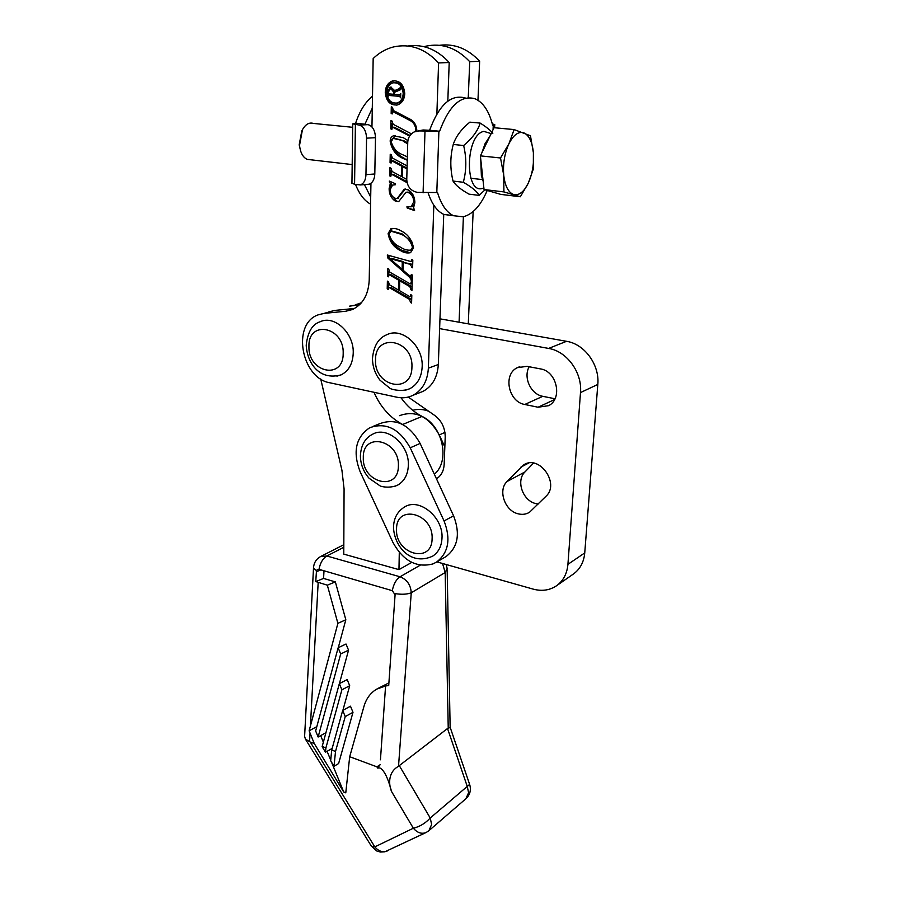 <?xml version="1.0" encoding="UTF-8"?>
<svg xmlns="http://www.w3.org/2000/svg" width="897" height="897" viewBox="0 0 897 897"><rect width="100%" height="100%" fill="white"/><g stroke="black" fill="none" stroke-linecap="round" stroke-linejoin="round"><path stroke-width="1.35" d="M538.245 504.013L535.991 503.621C522.783 500.952 515.674 480.646 524.958 471.945L533.513 463.121M518.32 513.858C504.933 511.066 497.644 490.356 507.007 481.532L523.736 464.859C539.254 454.308 560.132 483.618 546.004 496.254L529.544 512.243C526.191 514.306 522.446 514.844 518.32 513.858M439.967 318.827L566.545 341.308C584.597 344.033 599.745 364.844 597.806 384.443L584.743 552.922C583.88 562.06 580.146 569.057 573.564 573.901L573.205 574.147M439.62 328.616L548.616 348.428C566.926 351.276 582.388 372.58 580.494 392.572L567.924 564.348C567.083 573.654 563.327 580.751 556.678 585.663C549.794 590.316 541.956 591.471 533.166 589.116L436.895 561.892M436.469 478.807L437.198 478.314C441.47 475.253 443.791 470.622 444.161 464.444L445.215 436.974C445.091 427.163 441.077 419.628 433.184 414.38L408.247 397.068M538.054 407.227L524.767 404.48C508.408 401.957 502.735 374.307 517.322 367.68L527.01 366.335L540.442 368.902C556.891 371.145 562.912 398.739 548.594 405.679L538.054 407.227L554.57 399.569M554.985 398.773L542.797 396.317C530.845 394.355 523.029 377.402 529.174 366.75M444.06 520.955C451.034 539.086 448.522 552.799 436.525 562.105L432.948 563.921C416.556 568.115 403.213 560.939 392.931 542.416L360.067 471.553C352.588 451.808 355.795 437.209 369.687 427.757C385.822 421.971 399.344 428.665 410.243 447.816L444.06 520.955L453.579 515.82C460.464 533.76 457.941 547.361 445.977 556.622L444.609 557.418M373.107 426.367L379.835 423.642C395.891 417.879 409.324 424.483 420.121 443.432L453.579 515.82M316.82 726.637L309.129 730.82L314.275 743.546L310.295 742.077L374.811 846.891C378.568 851.242 382.638 852.632 387.022 851.074L387.526 850.827M429.147 830.476L465.846 798.779L468.593 792.713L467.27 786.467L447.536 728.51L399.288 765.623L430.224 818.008L431.636 824.478L428.901 830.7L426.254 832.427M447.536 728.51L450.216 727.456L469.624 784.404L430.224 818.008C425.391 823.278 419.762 826.686 413.349 828.223C417.24 832.73 421.388 834.199 425.817 832.64L384.869 851.802L380.362 852.049L376.74 850.984L371.089 845.736M304.61 736.291L305.384 739.038L371.56 846.499L374.811 846.891L413.349 828.223L391.552 791.502C388.199 783.44 388.592 771.588 398.515 766.341L399.288 765.623M380.451 759.793L385.575 685.97L388.715 685.543L395.084 594.767L392.303 590.674L318.996 569.326L317.527 569.416L316.484 570.66L315.755 581.559L327.327 585.18L337.9 623.337L309.129 730.82M391.552 791.502C387.986 777.934 384.095 770.086 379.891 767.944L377.615 768.023L376.908 766.834L349.695 756.72L363.98 706.354C366.256 698.595 370.495 692.854 376.706 689.109L385.575 685.97M376.908 766.834L380.115 764.749L377.615 768.023M320.722 378.938L341.936 470.286L344.078 488.876L343.775 554.122L398.963 569.629L411.779 562.385M448.231 728.095L445.181 572.521L447.143 568.485L446.213 564.527M314.275 743.546L343.742 792.04L345.771 792.836L349.695 756.72M305.384 739.038L310.295 742.077M323.996 570.784L323.582 578.43L315.755 581.559M378.164 688.324L388.906 682.909M320.666 735.607L323.335 742.133M327.091 751.316L330.724 760.196M331.52 762.147L343.742 792.04M323.582 578.43L335.355 581.906L345.827 619.76L338.281 647.69M345.827 619.76L337.9 623.337M335.355 581.906L327.327 585.18M342.699 710.424L350.48 706.197L352.992 712.319L338.606 763.56L334.032 766.285L330.668 760.746L331.711 750.038L342.699 710.424L345.222 716.591L335.512 751.451L334.032 766.285M349.707 685.734L341.88 689.804L339.346 683.626L347.184 679.601L349.707 685.734L342.889 710.312M348.552 650.168L340.681 653.98L338.135 647.769L346.018 644.012L348.552 650.168L339.402 683.592M340.681 653.98L318.132 737.02L325.914 732.703M338.135 647.769L315.654 730.954L318.132 737.02M332.17 748.401L325.499 752.235L322.124 746.674L339.346 683.626M341.88 689.804L325.914 747.874L325.499 752.235M352.992 712.319L345.222 716.591M335.512 751.451L331.711 750.038M325.914 747.874L322.146 746.472M399.288 552.429L398.963 569.629M401.026 397.763C406.846 405.937 413.865 412.149 422.072 416.41C442.972 426.03 450.283 461.26 434.339 474.21M374.004 392.292C380.395 406.902 389.937 417.643 402.641 424.494L422.072 416.41M360.089 304.218L349.37 306.213L359.641 304.666M395.297 486.152L397.976 484.941C404.39 481.084 407.843 474.648 408.337 465.621C409.682 445.08 387.224 425.604 372.569 434.249C365.068 438.072 361.009 445.226 360.392 455.732C360.538 464.242 363.431 471.744 369.071 478.236L380.093 485.882C382.571 487.206 391.664 488.181 397.976 484.941M412.732 410.321C417.823 408.864 423.115 409.155 428.598 411.196M399.501 415.659C415.434 409.94 428.688 416.365 439.261 434.933L444.834 446.975M432.713 556.129C438.409 552.361 441.492 546.441 441.986 538.346C443.623 517.412 419.213 497.286 404.491 507.029C397.427 511.481 393.761 518.186 393.514 527.167C393.94 545.477 410.221 566.5 432.713 556.129M336.88 376.168L341.196 374.834C348.731 370.943 352.745 363.711 353.227 353.149C354.147 333.28 334.536 314.791 320.251 321.72C312.358 324.131 307.682 331.98 306.213 345.233C307.032 361.85 318.424 381.158 341.196 374.834M405.287 390.273L409.794 388.715C417.397 384.589 421.523 377.323 422.162 366.929C423.541 346.085 402.125 326.833 386.786 334.738C378.433 338.091 373.657 345.995 372.479 358.452C372.558 366.57 375.069 373.825 380.014 380.216L389.937 388.266C390.419 389.13 401.452 392.314 409.794 388.715M300.798 151.526L299.194 144.865L301.829 130.693M352.678 127.307L313.412 123.427C309.23 122.171 305.585 124.246 302.457 129.65L299.52 145.426C300.394 152.782 302.962 157.435 307.223 159.374L310.508 159.756M488.943 137.678L485.053 143.711L481.88 152.804M480.747 159.15L481.364 175.577L483.124 181.071M520.361 196.757L500.784 194.391L484.044 189.536L503.912 191.913L520.361 196.757L528.344 183.022L533.334 169.051L533.39 152.692L530.463 135.795L514.116 129.572L508.868 143.868L500.526 157.984L503.733 175.24L503.912 191.913M484.044 189.536L480.388 155.865L500.526 157.984M480.388 155.865L494.034 127.699L514.116 129.572M533.39 152.692C534.13 163.646 532.448 173.76 528.344 183.022C524.005 191.846 519.128 195.681 513.712 194.537C508.386 192.586 505.056 186.161 503.733 175.24C502.836 163.938 504.54 153.488 508.868 143.868C513.454 134.864 518.466 131.197 523.882 132.857C529.118 135.324 532.291 141.939 533.39 152.692M483.864 187.899L483.023 188.202C464.467 195.613 465.005 134.64 483.887 131.377L491.164 133.631M479.155 195.389L469.041 194.156C460.789 189.536 455.452 185.163 453.019 181.059C450.014 168.614 450.092 156.414 453.265 144.462C455.743 136.658 461.271 129.213 469.849 122.149L480.164 123.091C477.877 130.76 472.36 138.239 463.648 145.527C466.653 158.197 466.53 170.452 463.3 182.27C471.766 187.092 477.058 191.476 479.155 195.389L484.997 189.816M453.019 181.059L463.3 182.27M453.265 144.462L463.648 145.527M492.845 133.238C490.076 129.987 485.849 126.6 480.164 123.091M396.463 103.166L398.414 102.908C402.114 101.552 404.143 98.423 404.513 93.546C403.93 86.291 400.746 82.647 394.983 82.614M386.786 92.301C387.538 100.016 390.98 103.581 397.102 103.02C400.813 101.653 402.843 98.524 403.202 93.636C402.484 85.944 399.075 82.345 392.976 82.838C389.197 84.206 387.134 87.357 386.786 92.301M404.771 93.77C403.919 84.61 399.871 80.326 392.617 80.909C388.098 82.524 385.643 86.28 385.239 92.167C386.136 101.361 390.229 105.611 397.528 104.915C401.934 103.29 404.345 99.578 404.771 93.77M394.882 80.64L393.929 80.831C389.421 82.446 386.966 86.19 386.562 92.077C387.067 99.903 390.43 104.254 396.642 105.117M409.604 136.075L393.088 127.396L392.348 127.228L391.854 129.415L390.812 128.865L390.991 120.478L392.045 121.028L393.166 124.302L411.409 133.844M415.748 131.321L415.816 130.345C415.636 126.006 413.954 122.855 410.748 120.893L393.458 111.89L392.684 111.721L392.213 113.941L391.159 113.392L391.305 106.721L392.359 107.27L393.48 110.555L410.691 119.503C414.582 121.88 416.645 125.737 416.881 131.052M407.047 182.652L392 174.489L391.271 174.343L390.789 176.451L389.747 175.89L389.937 167.694L390.98 168.255L392.067 171.473L401.34 176.485L401.609 166.08L392.303 161.079L391.585 160.933L391.092 163.063L390.049 162.503L390.24 154.25L391.283 154.811L392.381 158.04L407.115 165.945M407.036 168.995L402.652 166.64L402.383 177.045L406.756 179.411M388.109 233.624L390.868 228.757C394.276 228.04 397.629 228.735 400.937 230.821C407.787 234.05 411.981 239.757 413.517 247.92L410.568 252.662C407.126 253.436 403.74 252.73 400.432 250.532C393.705 247.28 389.601 241.641 388.109 233.624L389.197 233.388M389.758 272.127L409.94 283.755L410.669 283.901L411.151 281.927L412.172 282.521L411.947 290.348L410.927 289.765L409.873 286.648L399.737 280.795L399.49 290.639L409.593 296.503L410.31 296.649L410.781 294.687L411.813 295.281L411.588 303.063L410.557 302.468L409.492 299.363L389.399 287.679L388.636 287.511L388.222 289.473L387.212 288.879L387.392 281.131L388.401 281.725L389.466 284.82L398.47 290.045L398.717 280.212L389.69 274.998L388.939 274.841L388.513 276.814L387.504 276.231L387.672 268.427L388.693 269.022L389.758 272.127M370.943 183.358L369.216 280.189C368.42 294.754 362.769 304.554 352.263 309.588L345.749 311.248L324.041 313.389L317.919 314.925C291.514 324.299 301.448 378.321 329.928 382.795L396.81 397.203C402.551 398.403 407.944 397.763 413.001 395.297C422.409 390.139 427.533 381.102 428.362 368.162L433.823 205.189M436.884 113.908L438.588 62.936C425.212 48.629 410.198 43.291 393.536 46.924C385.945 48.875 379.162 52.732 373.174 58.529L371.952 126.881M409.873 264.279L403.325 262.451L403.123 270.199L408.628 275.043L410.882 276.108L411.353 274.471L412.385 275.065L412.205 281.277L409.66 277.341L387.941 258.168L387.291 254.995L410.378 261.386L411.151 261.296L411.779 259.502L412.822 260.085L412.598 267.788L409.873 264.279L411.118 263.965L403.325 262.451M408.191 192.474L405.971 192.261L398.638 201.668L395.039 200.906C391.159 198.147 389.186 194.111 389.119 188.774L390.285 183.481L389.287 181.071L395.229 183.661L395.499 184.715L392.538 185.096L390.139 189.626C390.184 193.584 391.742 196.432 394.803 198.181L397.079 198.596L404.188 189.256L408.27 189.884C412.542 192.586 414.728 196.791 414.829 202.464L413.618 207.667L414.593 210.582L407.182 208.014L406.913 206.781L411.118 206.792L413.786 201.769C413.595 197.329 411.734 194.223 408.191 192.474L409.469 192.25L406.879 192.104M407.272 160.204L402.787 158.321C395.902 155.226 391.697 149.519 390.173 141.199C390.24 138.362 391.339 136.568 393.491 135.806L403.314 137.69L407.911 140.627M418.933 392.976L422.992 391.395C432.365 386.282 437.467 377.312 438.33 364.507L443.735 214.372M354.607 308.445L334.716 310.429L328.616 311.965M447.816 101.148L449.206 62.498L438.588 62.936M449.206 62.498C437.108 49.447 423.35 43.942 407.956 45.994M412.172 282.533L411.118 282.813M411.97 289.473L410.927 289.765M412.003 288.587L410.949 288.879M412.037 287.343L411.118 286.3L409.873 286.648M411.118 286.3L400.993 280.469L399.737 280.795M411.79 295.27L410.759 295.573M411.611 302.166L410.557 302.468M411.633 301.291L410.591 301.594M411.667 300.058L410.736 299.004L409.492 299.363M410.736 299.004L390.655 287.343L389.399 287.679M390.655 287.343L388.749 287.488M388.244 288.61L387.212 288.879M388.502 287.612L388.58 283.732M399.513 289.765L398.47 290.045M399.95 280.739L399.972 279.875L398.717 280.212M399.972 279.875L390.946 274.684L389.69 274.998M390.946 274.684L389.051 274.807M388.536 275.962L387.504 276.231M388.782 274.953L388.872 271.051M410.882 276.108L412.373 275.57M411.981 274.83L411.342 274.998M412.239 280.402L411.185 280.694M412.25 279.886L411.196 280.167M412.284 278.821L410.916 277.016L409.66 277.341M410.916 277.016L409.11 275.424M403.123 270.143L402.17 269.302M390.33 258.863L389.208 257.865L387.941 258.168M389.208 257.865L388.704 255.387M412.003 261.083L412.799 260.612M412.429 259.872L411.768 260.029M412.62 266.936L411.566 267.205M412.642 266.23L411.588 266.499M412.676 265.041L411.118 263.965M403.538 262.406L403.56 261.689L391.653 258.358L390.307 258.953L402.103 269.324L402.293 261.991L390.386 258.672M403.56 261.689L402.293 261.991M403.157 269.055L402.103 269.324M389.444 232.458L392.292 228.432M410.355 252.741L401.699 250.229L400.432 250.532M401.699 250.229C396.945 247.751 393.2 243.872 390.475 238.58M412.239 242.246L402.047 233.87L391.574 230.955M410.927 250.095L413.495 248.357M389.13 234.195C391.014 240.486 394.781 244.803 400.454 247.146C403.773 249.456 407.204 250.454 410.736 250.14L412.485 247.337C410.579 240.822 406.677 236.427 400.78 234.151L390.789 231.123L389.13 234.195M402.047 233.87L400.78 234.151M413.506 247.101L412.485 247.337M398.873 201.567L395.039 200.906M396.317 200.67L392.011 195.725M390.206 188.594L389.119 188.774M390.52 187.17L391.574 183.268L390.285 183.481M391.574 183.268L391.294 181.945M395.465 184.558L394.254 184.76M397.763 198.472L401.677 193.483L400.398 193.707M401.677 193.483L405.433 189.043M414.246 209.775L407.182 208.014M408.449 207.779L408.281 207.016M411.061 206.815L412.385 206.557L414.717 203.72M414.829 201.567L413.786 201.769M413.539 195.86L409.469 192.25M407.059 168.12L403.942 166.45L402.652 166.64M406.868 181.654L393.29 174.287L392 174.489M393.29 174.287L391.44 174.31M390.8 175.722L389.747 175.89M391.07 174.478L391.159 170.374M402.405 176.317L401.34 176.485M402.876 166.607L402.888 165.889L401.609 166.08M402.888 165.889L393.604 160.899L392.303 161.079M393.604 160.899L391.765 160.911M391.114 162.346L390.049 162.503M391.372 161.079L391.473 156.941M391.271 141.064L390.173 141.199M391.574 139.865L395.465 135.492M407.283 159.61L402.787 158.321M404.076 158.141C398.997 155.686 395.084 151.582 392.337 145.83M407.731 142.892L404.446 141.02L394.478 138.216M404.446 141.02L393.166 138.373L391.227 141.748C393.144 148.252 397.001 152.591 402.809 154.777L407.35 156.897M407.698 143.856L403.157 141.177M416.87 130.222L415.816 130.345M413.674 121.914L410.748 120.893M412.048 120.759L394.758 111.777L393.458 111.89M394.758 111.777L392.92 111.699M392.224 113.291L391.159 113.392M392.494 111.833L392.55 109.524M410.007 135.458L394.4 127.251L393.088 127.396M394.4 127.251L392.561 127.206M391.877 128.742L390.812 128.865M392.146 127.363L392.236 123.237M388.973 93.893L393.738 94.286L393.783 92.29L391.137 88.904L390.128 88.994L388.435 92.043L388.973 93.893M394.624 92.234L393.783 92.29M395.095 92.032L394.893 90.732M393.884 89.274L391.137 88.904M392.46 88.825L391.541 88.881M389.489 89.296L391.227 87.121M389.141 95.441L389.175 93.905M390.262 95.362L388.715 95.474L387.796 96.708L387.919 91.359L390.004 87.177L391.025 87.099L394.265 90.765L399.815 88.399L400.365 86.931L400.847 89.577L394.31 92.369L394.265 94.331L399.793 94.746L400.746 93.512L400.645 97.784L399.535 96.338L388.95 95.463L400.679 96.226M394.265 90.765L400.869 88.422M388.479 91.326L387.919 91.359M400.679 96.259L399.535 96.338M400.712 94.69L399.782 94.757L400.712 94.69M400.869 88.332L399.815 88.399M361.48 302.693L359.439 303.421M477.966 100.24L479.648 61.276C467.965 48.741 454.6 43.404 439.575 45.287M468.279 323.862L473.145 211.569M479.648 61.276L469.736 61.68C456.73 47.866 442.042 42.708 425.683 46.229L423.989 46.678M459.073 322.225L463.39 216.76M468.256 97.706L469.736 61.68M352.229 161.303L352.532 138.553M355.571 184.524C359.327 194.167 364.328 200.704 370.573 204.146M355.616 123.136L352.723 123.876L359.17 125.064L368.095 124.649L355.616 123.136C359.764 110.948 365.393 101.966 372.502 96.192M365.001 124.044L372.289 108.133M365.954 174.657L374.8 173.973L375.484 137.678L366.559 138.172L365.954 174.657C365.729 180.028 363.879 183.448 360.426 184.928L354.573 184.334L351.938 183.123M370.708 197.048L364.417 184.603M374.8 173.973C374.554 179.31 372.704 182.719 369.239 184.199L367.467 184.345M368.095 124.649C372.659 126.062 375.114 130.413 375.484 137.678M366.559 138.172C366.178 130.861 363.722 126.488 359.17 125.064M428.205 193.102C431.95 204.213 437.187 211.333 443.914 214.461L453.277 215.594M487.217 190.456C480.781 205.514 472.797 214.293 463.289 216.782L453.59 215.74C446.538 212.41 441.178 204.673 437.512 192.53L417.52 192.384C410.86 191.072 407.272 186.789 406.756 179.523L407.743 142.41C407.911 137.824 410.041 134.326 414.145 131.937L419.325 130.928L439.62 131.254C449.128 105.577 460.98 94.757 475.163 98.793C483.281 102.482 489.112 111.273 492.632 125.188L494.763 124.56L492.318 123.943M465.296 97.997C451.012 93.961 439.115 104.725 429.607 130.289L439.62 131.254M429.607 130.289L423.137 129.987L419.325 130.928M418.114 130.917L423.137 129.987M507.007 481.532L524.958 471.945M567.924 564.348L584.743 552.922M580.494 392.572L597.806 384.443M548.616 348.428L566.545 341.308M524.767 404.48L542.797 396.317M520.877 467.135L528.546 463.11M410.243 447.816L420.121 443.432M313.535 567.319L313.502 568.081C313.771 563.013 316.092 559.19 320.453 556.622L326.844 555.994L400.028 576.782C406.98 579.54 410.725 584.866 411.252 592.782L398.515 766.341M442.546 563.484L445.181 572.521L411.252 592.782C407.059 594.397 401.621 594.666 394.949 593.59M343.809 547.293L326.844 555.994C322.864 558.416 320.251 562.868 318.996 569.326M420.289 565.166L400.028 576.782C396.205 579.372 393.626 584.003 392.303 590.674M310.037 733.174L309.577 741.729M320.947 569.898L316.282 571.714M318.177 582.456L310.429 725.796M304.554 737.39L313.502 568.081L316.484 570.66M363.307 457.403C361.917 482.765 398.358 492.24 398.391 466.014C399.815 439.889 362.724 431.311 363.307 457.403M439.261 434.933L444.957 432.41M396.552 529.129C394.915 553.954 431.849 564.561 432.096 538.85C433.767 513.297 396.171 503.531 396.552 529.129M308.938 346.477C307.929 372.659 343.529 380.339 343.192 353.351C344.213 326.396 308.007 319.657 308.938 346.477M375.54 359.854C374.004 386.73 411.801 394.882 411.925 367.165C413.495 339.458 375.013 332.305 375.54 359.854M438.33 364.507L428.362 368.162M334.716 310.429L324.041 313.389M353.306 309.117L345.749 311.248M361.121 303.108L355.414 304.688M355.391 124.537L354.573 184.334M438.891 131.343L436.805 192.653M493.058 129.706L493.272 125.12M423.092 192.844L424.987 131.31M556.678 585.663L573.564 573.901M517.322 367.68L519.812 366.671M523.736 464.859L525.059 464.164M436.525 562.105L445.977 556.622M343.82 544.703L321.137 556.275M450.137 727.164L447.166 569.864M466.126 798.543C470.039 794.686 471.239 790.078 469.725 784.718M299.194 144.865L299.52 145.426M301.527 131.298L302.11 130.312M307.223 159.374L352.185 164.566M470.824 178.268L482.967 179.669M481.364 175.577L482.788 177.965M488.26 138.497L489.549 136.961M398.414 102.908L397.102 103.02M393.929 80.831L392.617 80.909M422.992 391.395L413.001 395.297M410.669 283.901L411.914 283.553M410.31 296.649L411.555 296.29M411.151 261.296L412.396 260.982M390.868 228.757L392.146 228.488M410.736 250.14L411.992 249.848M397.079 198.596L398.358 198.36M404.188 189.256L405.399 189.043M411.118 206.792L412.385 206.557M393.491 135.806L394.792 135.66M390.004 87.177L391.114 87.11M351.938 183.436L352.723 123.876M360.426 184.928L369.239 184.199M443.914 214.461L453.59 215.74M494.606 127.755L494.752 124.773"/></g></svg>

